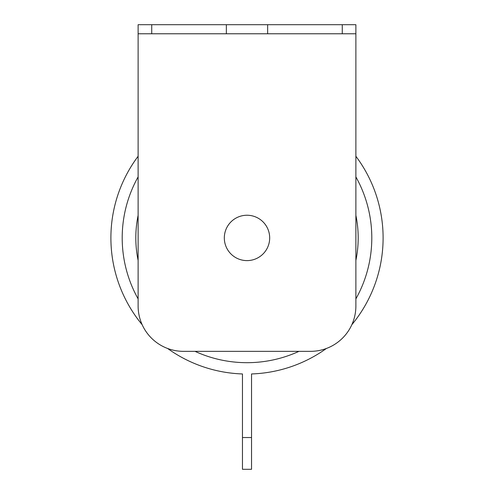 <?xml version="1.0" encoding="UTF-8"?>
<svg xmlns="http://www.w3.org/2000/svg" width="494" height="494" viewBox="0 0 494 494"><rect width="100%" height="100%" fill="white"/><g stroke="black" fill="none" stroke-linecap="round" stroke-linejoin="round"><path stroke-width="0.74" d="M269.681 237.929A22.681 22.681 0 0 1 247 260.61A22.681 22.681 0 0 1 224.319 237.929A22.681 22.681 0 0 1 247 215.242A22.681 22.681 0 0 1 269.681 237.929M247 362.689A124.797 124.797 0 0 0 298.981 351.345A124.797 124.797 0 0 1 195.019 351.345M355.884 298.876A124.797 124.797 0 0 0 355.884 176.901A124.797 124.797 0 0 1 355.884 298.876M251.539 437.542L251.539 469.3L242.461 469.3L242.461 437.542L251.539 437.542L251.539 373.952A136.103 136.103 0 0 0 326.386 348.48M351.821 324.737A136.103 136.103 0 0 0 355.884 156.265M138.116 156.265A136.103 136.103 0 0 0 142.179 324.737M167.614 348.48A136.103 136.103 0 0 0 242.461 373.952L242.461 437.542M138.116 176.901A124.797 124.797 0 0 0 138.116 298.876M138.116 33.771L138.116 24.7L226.357 24.7L226.357 33.771L138.116 33.771L138.116 305.977A45.368 45.368 0 0 0 183.484 351.345L310.516 351.345A45.368 45.368 0 0 0 355.884 305.977L355.884 33.771L342.274 33.771L342.274 24.7L355.884 24.7L355.884 33.771M342.274 33.771L267.643 33.771L267.643 24.7L226.357 24.7M267.643 24.7L342.274 24.7M267.643 33.771L226.357 33.771M355.884 260.418A111.187 111.187 0 0 0 355.884 215.359M138.116 215.359A111.187 111.187 0 0 0 138.116 260.418M151.726 24.7L151.726 33.771"/></g></svg>
